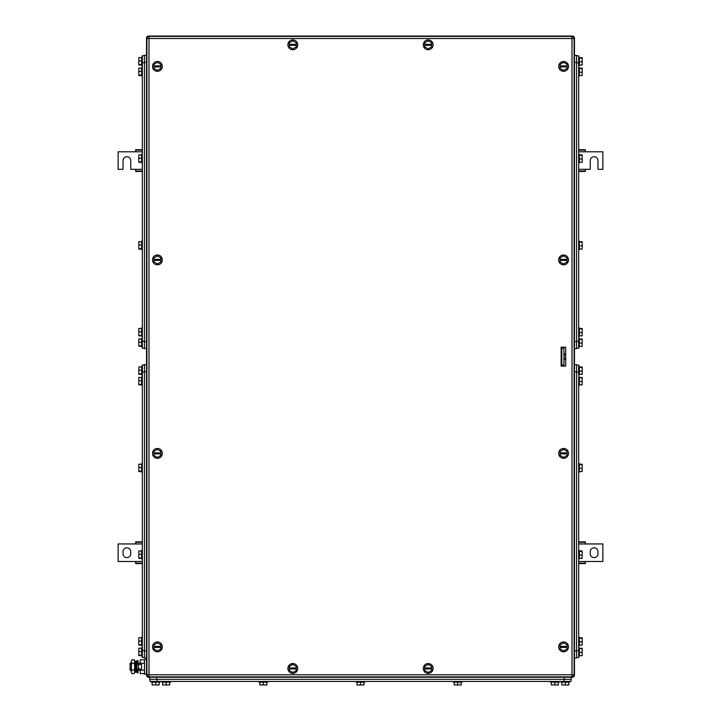 <?xml version="1.0" encoding="UTF-8"?>
<svg xmlns="http://www.w3.org/2000/svg" width="721" height="721" viewBox="0 0 721 721"><rect width="100%" height="100%" fill="white"/><g stroke="black" fill="none" stroke-linecap="round" stroke-linejoin="round"><path stroke-width="1.08" d="M142.325 541.841L135.665 541.841L135.665 543.949L118.127 543.949L118.127 561.488L135.665 561.488L135.665 563.588L142.325 563.588M142.325 542.273L135.665 542.273M142.325 543.949L135.665 543.949M142.325 563.155L135.665 563.155M142.325 561.488L135.665 561.488M123.039 551.664L123.039 553.764A3.857 3.857 0 0 0 126.896 557.621A3.857 3.857 0 0 0 130.753 553.764L130.753 551.664A3.857 3.857 0 0 0 126.896 547.807A3.857 3.857 0 0 0 123.039 551.664M578.675 563.588L585.335 563.588L585.335 561.488L602.873 561.488L602.873 543.949L585.335 543.949L585.335 541.841L578.675 541.841M578.675 563.155L585.335 563.155M578.675 561.488L585.335 561.488M578.675 542.273L585.335 542.273M578.675 543.949L585.335 543.949M597.961 553.764L597.961 551.664A3.857 3.857 0 0 0 594.104 547.807A3.857 3.857 0 0 0 590.247 551.664L590.247 553.764A3.857 3.857 0 0 0 594.104 557.621A3.857 3.857 0 0 0 597.961 553.764M578.675 171.445L585.335 171.445L585.335 169.336L590.247 169.336L590.247 160.567A3.857 3.857 0 0 1 594.104 156.709A3.857 3.857 0 0 1 597.961 160.567L597.961 169.336L602.873 169.336L602.873 151.798L585.335 151.798L585.335 149.698L578.675 149.698M578.675 171.012L585.335 171.012M578.675 169.336L585.335 169.336M578.675 150.13L585.335 150.13M578.675 151.798L585.335 151.798M142.325 149.698L135.665 149.698L135.665 151.798L118.127 151.798L118.127 169.336L123.039 169.336L123.039 160.567A3.857 3.857 0 0 1 126.896 156.709A3.857 3.857 0 0 1 130.753 160.567L130.753 169.336L135.665 169.336L135.665 171.445L142.325 171.445M142.325 150.13L135.665 150.13M142.325 151.798L135.665 151.798M142.325 171.012L135.665 171.012M142.325 169.336L135.665 169.336M561.136 351.028L561.83 351.731M561.136 362.257L561.83 361.554M572.357 36.429L572.357 36.05A2.109 2.109 0 0 1 574.466 38.159L574.466 675.126A2.109 2.109 0 0 1 572.357 677.235L148.643 677.235A2.109 2.109 0 0 1 146.534 675.126L146.534 38.159A2.109 2.109 0 0 1 148.643 36.05L572.357 36.05L148.643 36.05A2.109 2.109 0 0 0 146.534 38.159L146.922 38.159M574.078 675.126L574.466 675.126A2.109 2.109 0 0 1 572.357 677.235L572.357 676.857M152.501 453.383A4.912 4.912 0 0 1 157.412 448.471A4.912 4.912 0 0 1 162.324 453.383A4.912 4.912 0 0 1 157.412 458.295A4.912 4.912 0 0 1 152.501 453.383M153.906 453.906L153.906 455.402L157.412 457.429L160.918 455.402L160.918 453.906L153.906 453.906L153.906 451.355L157.412 449.327L160.918 451.355L160.918 453.906M153.906 452.851L160.918 452.851M152.501 66.386A4.912 4.912 0 0 1 157.412 61.483A4.912 4.912 0 0 1 162.324 66.386A4.912 4.912 0 0 1 157.412 71.298A4.912 4.912 0 0 1 152.501 66.386M153.906 66.918L153.906 68.414L157.412 70.442L160.918 68.414L160.918 66.918L153.906 66.918L153.906 64.367L157.412 62.339L160.918 64.367L160.918 66.918M153.906 65.863L160.918 65.863M558.676 646.89A4.912 4.912 0 0 1 563.588 641.978A4.912 4.912 0 0 1 568.499 646.89A4.912 4.912 0 0 1 563.588 651.802A4.912 4.912 0 0 1 558.676 646.89M560.082 647.422L560.082 648.918L563.588 650.946L567.094 648.918L567.094 647.422L560.082 647.422L560.082 644.871L563.588 642.844L567.094 644.871L567.094 647.422M560.082 646.367L567.094 646.367M423.281 44.801A4.912 4.912 0 0 1 428.211 39.907A4.912 4.912 0 0 1 433.105 44.837A4.912 4.912 0 0 1 428.175 49.731A4.912 4.912 0 0 1 423.281 44.801M424.687 45.333L424.678 46.829L428.184 48.866L431.699 46.856L431.699 45.36L424.687 45.333L424.696 42.782L428.211 40.773L431.708 42.809L431.699 45.36M424.687 44.278L431.708 44.305M152.501 646.89A4.912 4.912 0 0 1 157.412 641.978A4.912 4.912 0 0 1 162.324 646.89A4.912 4.912 0 0 1 157.412 651.802A4.912 4.912 0 0 1 152.501 646.89M153.906 647.422L153.906 648.918L157.412 650.946L160.918 648.918L160.918 647.422L153.906 647.422L153.906 644.871L157.412 642.844L160.918 644.871L160.918 647.422M153.906 646.367L160.918 646.367M152.501 259.902A4.912 4.912 0 0 1 157.412 254.991A4.912 4.912 0 0 1 162.324 259.902A4.912 4.912 0 0 1 157.412 264.814A4.912 4.912 0 0 1 152.501 259.902M153.906 260.425L153.906 261.93L157.412 263.949L160.918 261.93L160.918 260.425L153.906 260.425L153.906 257.875L157.412 255.856L160.918 257.875L160.918 260.425M153.906 259.38L160.918 259.38M558.676 453.383A4.912 4.912 0 0 1 563.588 448.471A4.912 4.912 0 0 1 568.499 453.383A4.912 4.912 0 0 1 563.588 458.295A4.912 4.912 0 0 1 558.676 453.383M560.082 453.906L560.082 455.402L563.588 457.429L567.094 455.402L567.094 453.906L560.082 453.906L560.082 451.355L563.588 449.327L567.094 451.355L567.094 453.906M560.082 452.851L567.094 452.851M558.676 259.884A4.912 4.912 0 0 1 563.606 254.991A4.912 4.912 0 0 1 568.499 259.921A4.912 4.912 0 0 1 563.57 264.814A4.912 4.912 0 0 1 558.676 259.884M560.082 260.416L560.073 261.912L563.57 263.949L567.085 261.939L567.094 260.443L560.082 260.416L560.091 257.866L563.606 255.856L567.103 257.893L567.094 260.443M560.082 259.362L567.094 259.389M558.676 66.386A4.912 4.912 0 0 1 563.588 61.483A4.912 4.912 0 0 1 568.499 66.386A4.912 4.912 0 0 1 563.588 71.298A4.912 4.912 0 0 1 558.676 66.386M560.082 66.918L560.082 68.414L563.588 70.442L567.094 68.414L567.094 66.918L560.082 66.918L560.082 64.367L563.588 62.339L567.094 64.367L567.094 66.918M560.082 65.863L567.094 65.863M423.281 668.466A4.912 4.912 0 0 1 428.193 663.554A4.912 4.912 0 0 1 433.105 668.466A4.912 4.912 0 0 1 428.193 673.378A4.912 4.912 0 0 1 423.281 668.466M424.687 668.989L424.687 670.494L428.193 672.513L431.708 670.494L431.708 668.989L424.687 668.989L424.687 666.438L428.193 664.411L431.708 666.438L431.708 668.989M424.687 667.934L431.708 667.934M287.895 668.466A4.912 4.912 0 0 1 292.807 663.554A4.912 4.912 0 0 1 297.719 668.466A4.912 4.912 0 0 1 292.807 673.378A4.912 4.912 0 0 1 287.895 668.466M289.292 668.989L289.292 670.494L292.807 672.513L296.313 670.494L296.313 668.989L289.292 668.989L289.292 666.438L292.807 664.411L296.313 666.438L296.313 668.989M289.292 667.934L296.313 667.934M287.895 44.801A4.912 4.912 0 0 1 292.825 39.907A4.912 4.912 0 0 1 297.719 44.837A4.912 4.912 0 0 1 292.789 49.731A4.912 4.912 0 0 1 287.895 44.801M289.292 45.333L289.292 46.829L292.789 48.866L296.304 46.856L296.313 45.36L289.292 45.333L289.301 42.782L292.816 40.773L296.322 42.809L296.313 45.36M289.301 44.278L296.313 44.305M565.697 366.115L561.136 366.115L561.136 347.171L565.697 347.171L565.697 366.115M148.995 36.401L148.995 38.501L146.886 38.501A2.109 2.109 0 0 1 148.995 36.401L572.005 36.401L572.005 38.501L574.114 38.501A2.109 2.109 0 0 0 572.005 36.401M146.886 38.501L146.886 674.775A2.109 2.109 0 0 0 148.995 676.884L572.005 676.884A2.109 2.109 0 0 0 574.114 674.775L574.114 38.501M578.675 55.76L576.566 55.76L578.675 55.76L578.675 348.297L576.566 348.297L578.675 348.297M579.369 154.916L582.18 154.916L582.18 162.297L579.369 162.297M582.18 155.312L579.369 155.312M582.18 158.999L579.369 158.999M579.369 162.811L578.675 162.811L579.369 162.811L579.369 154.411M579.369 241.697L582.18 241.697L582.18 249.069L579.369 249.069M582.18 242.085L579.369 242.085M582.18 245.78L579.369 245.78M579.369 249.574L579.369 241.175L578.675 241.175M579.369 328.47L582.18 328.47L582.18 335.851L579.369 335.851M582.18 328.866L579.369 328.866M582.18 332.552L579.369 332.552M578.675 336.365L579.369 336.365L579.369 327.947L578.675 327.947L579.369 327.947M579.369 57.689L582.18 57.689L582.18 65.061L579.369 65.061M582.18 58.086L579.369 58.086M582.18 61.772L579.369 61.772M578.675 65.584L579.369 65.584L579.369 57.166L578.675 57.166M579.369 338.996L582.18 338.996L582.18 346.368L579.369 346.368M582.18 339.393L579.369 339.393M582.18 343.079L579.369 343.079M578.675 346.891L579.369 346.891L579.369 338.491M579.369 68.134L582.18 68.134L582.18 75.516L579.369 75.516M582.18 68.531L579.369 68.531M582.18 72.226L579.369 72.226M578.675 76.038L579.369 76.038L579.369 67.621L578.675 67.621L579.369 67.621M574.466 62.43L574.466 55.409L576.566 55.409L576.566 348.649L574.466 348.649L574.466 62.43L576.566 62.43M574.466 55.409L576.566 55.409M578.675 365.06L576.566 365.06L578.675 365.06L578.675 657.588L576.566 657.588L578.675 657.588M579.369 464.216L582.18 464.216L582.18 471.588L579.369 471.588M582.18 464.612L579.369 464.612M582.18 468.299L579.369 468.299M579.369 472.093L579.369 463.693L578.675 463.693M579.369 550.988L582.18 550.988L582.18 558.369L579.369 558.369M582.18 551.385L579.369 551.385M582.18 555.071L579.369 555.071M579.369 558.865L579.369 550.465L578.675 550.465M579.369 637.77L582.18 637.77L582.18 645.142L579.369 645.142M582.18 638.166L579.369 638.166M582.18 641.852L579.369 641.852M578.675 645.665L579.369 645.665L579.369 637.265M579.369 366.98L582.18 366.98L582.18 374.361L579.369 374.361M582.18 367.377L579.369 367.377M582.18 371.072L579.369 371.072M578.675 374.884L579.369 374.884L579.369 366.484M579.369 648.287L582.18 648.287L582.18 655.668L579.369 655.668M582.18 648.684L579.369 648.684M582.18 652.379L579.369 652.379M579.369 656.164L579.369 647.773L578.675 647.773M579.369 377.434L582.18 377.434L582.18 384.816L579.369 384.816M582.18 377.831L579.369 377.831M582.18 381.517L579.369 381.517M579.369 385.329L578.675 385.329L579.369 385.329L579.369 376.939M574.466 371.721L574.466 364.709L576.566 364.709L576.566 657.94L574.466 657.94L574.466 371.721L576.566 371.721M574.466 364.709L576.566 364.709M144.434 657.525L142.325 657.525L142.325 364.988L144.434 364.988M141.631 558.369L138.82 558.369L138.82 550.988L141.631 550.988M138.82 557.973L141.631 557.973M138.82 554.287L141.631 554.287M142.325 550.465L141.631 550.465L141.631 558.865M141.631 471.588L138.82 471.588L138.82 464.216L141.631 464.216M138.82 471.192L141.631 471.192M138.82 467.505L141.631 467.505M142.325 463.693L141.631 463.693L141.631 472.093M141.631 384.816L138.82 384.816L138.82 377.434L141.631 377.434M138.82 384.419L141.631 384.419M138.82 380.733L141.631 380.733M141.631 376.939L141.631 385.329L142.325 385.329L141.631 385.329M141.631 655.596L138.82 655.596L138.82 648.224L141.631 648.224M138.82 655.2L141.631 655.2M138.82 651.514L141.631 651.514M141.631 647.719L141.631 656.119L142.325 656.119M141.631 374.289L138.82 374.289L138.82 366.917L141.631 366.917M138.82 373.893L141.631 373.893M138.82 370.206L141.631 370.206M142.325 366.394L141.631 366.394L141.631 374.794M141.631 645.142L138.82 645.142L138.82 637.77L141.631 637.77M138.82 644.745L141.631 644.745M138.82 641.059L141.631 641.059M141.631 637.265L141.631 645.665L142.325 645.665M144.434 657.867L146.534 657.867L144.434 657.867L144.434 364.637L146.534 364.637L146.534 650.856L144.434 650.856M144.434 348.225L142.325 348.225L142.325 55.688L144.434 55.688M141.631 249.069L138.82 249.069L138.82 241.697L141.631 241.697M138.82 248.673L141.631 248.673M138.82 244.987L141.631 244.987M142.325 241.175L141.631 241.175L141.631 249.574M141.631 162.297L138.82 162.297L138.82 154.916L141.631 154.916M138.82 161.901L141.631 161.901M138.82 158.205L141.631 158.205M141.631 154.411L141.631 162.811L142.325 162.811L141.631 162.811M141.631 75.516L138.82 75.516L138.82 68.134L141.631 68.134M138.82 75.119L141.631 75.119M138.82 71.433L141.631 71.433M142.325 67.621L141.631 67.621L141.631 76.038L142.325 76.038L141.631 76.038M141.631 346.296L138.82 346.296L138.82 338.924L141.631 338.924M138.82 345.909L141.631 345.909M138.82 342.214L141.631 342.214M142.325 338.401L141.631 338.401L141.631 346.819L142.325 346.819M141.631 64.989L138.82 64.989L138.82 57.617L141.631 57.617M138.82 64.602L141.631 64.602M138.82 60.906L141.631 60.906M142.325 57.094L141.631 57.094L141.631 65.494M141.631 335.851L138.82 335.851L138.82 328.47L141.631 328.47M138.82 335.454L141.631 335.454M138.82 331.759L141.631 331.759M142.325 327.947L141.631 327.947L141.631 336.365L142.325 336.365M144.434 348.576L146.534 348.576L144.434 348.576L144.434 55.346L146.534 55.346L146.534 62.357L144.434 62.357M570.951 679.335L570.951 681.444L150.049 681.444L150.049 679.335L150.049 681.444M259.83 682.147L259.83 684.95L266.851 684.95L266.851 682.147M263.336 684.95L263.336 682.147M259.127 681.444L259.127 682.147L267.545 682.147L267.545 681.444M162.676 682.147L162.676 684.95L169.687 684.95L169.687 682.147M166.181 684.95L166.181 682.147M161.973 681.444L161.973 682.147L170.39 682.147L170.39 681.444M356.994 682.147L356.994 684.95L364.006 684.95L364.006 682.147M360.5 684.95L360.5 682.147M356.291 681.444L356.291 682.147L364.709 682.147L364.709 681.444M152.149 682.147L152.149 684.95L159.17 684.95L159.17 682.147M155.655 684.95L155.655 682.147M151.446 681.444L151.446 682.147L159.864 682.147L159.864 681.444M561.83 682.147L561.83 684.95L568.851 684.95L568.851 682.147M565.345 684.95L565.345 682.147M561.136 681.444L561.136 682.147L569.554 682.147L569.554 681.444M454.149 682.147L454.149 684.95L461.17 684.95L461.17 682.147M457.664 684.95L457.664 682.147M453.455 681.444L453.455 682.147L461.873 682.147L461.873 681.444M551.313 682.147L551.313 684.95L558.324 684.95L558.324 682.147M554.819 684.95L554.819 682.147M559.027 682.147L559.027 681.444L559.027 682.147L550.61 682.147L550.61 681.444L550.61 682.147M564.291 679.335L564.291 677.235L571.302 677.235L571.302 679.335L149.698 679.335L149.698 677.235L156.709 677.235L156.709 679.335M571.302 677.235L571.302 679.335M561.83 365.06L561.83 348.225L563.939 348.225L563.939 365.06L561.83 365.06M565.697 359.473L563.939 359.473M565.697 353.804L563.939 353.804M565.697 358.058L563.939 358.058M565.697 355.228L563.939 355.228M131.276 663.203L130.05 663.203L130.05 670.215L131.276 670.215M136.188 663.203L136.999 663.203M138.053 663.203L140.225 663.203M136.188 670.215L136.999 670.215M138.053 670.215L140.225 670.215M144.506 673.594L140.225 673.594L140.225 668.989M140.225 664.429L140.225 659.823L144.506 659.823M144.506 663.266L140.225 663.266M144.506 670.151L140.225 670.151M146.534 659.345L144.506 659.345L144.506 674.081L146.534 674.081M131.276 661.545L131.808 659.823L131.276 661.545L131.808 659.823L134.25 659.823L134.782 660.751L134.566 672.945M131.276 661.617L131.808 663.266L131.276 666.709L131.276 661.617M131.808 670.151L131.276 671.873L131.276 666.709L131.808 670.151L134.25 670.151L134.782 671.873L134.25 673.594L131.808 673.594L131.276 671.873L131.808 673.594M131.808 663.266L134.25 663.266L134.782 666.709L134.25 670.151M134.25 659.823L134.782 661.545L134.25 663.266M138.585 668.989L141.559 668.989L141.559 664.429L136.999 664.429L136.999 668.989L138.585 668.989L138.585 664.429M138.053 664.429L138.053 660.661L136.999 660.661L136.999 672.765L138.053 672.765L138.053 668.989M136.188 664.149L136.188 672.044L135.188 672.251L135.188 661.166L136.188 661.373L136.188 664.149M135.188 661.166L135.188 672.251M574.114 674.775L148.995 674.775L148.995 38.501L572.005 38.501L572.005 676.884M148.995 676.884L148.995 674.775L146.886 674.775M576.566 62.781L578.675 62.781M578.675 341.276L576.566 341.276M574.466 341.628L576.566 341.628M576.566 372.072L578.675 372.072M578.675 650.576L576.566 650.576M574.466 650.928L576.566 650.928M144.434 650.504L142.325 650.504M142.325 372.009L144.434 372.009M146.534 371.657L144.434 371.657M144.434 341.204L142.325 341.204M142.325 62.709L144.434 62.709M146.534 341.556L144.434 341.556M563.939 679.335L563.939 681.444M157.061 681.444L157.061 679.335M579.369 154.393L578.675 154.393L579.369 154.393M579.369 249.592L578.675 249.592M579.369 338.473L578.675 338.473M579.369 472.111L578.675 472.111M579.369 558.892L578.675 558.892M579.369 637.247L578.675 637.247M579.369 366.466L578.675 366.466M579.369 656.191L578.675 656.191M579.369 376.912L578.675 376.912M141.631 558.892L142.325 558.892M141.631 472.111L142.325 472.111M141.631 376.912L142.325 376.912M141.631 647.701L142.325 647.701M141.631 374.812L142.325 374.812M141.631 637.247L142.325 637.247M141.631 249.592L142.325 249.592M141.631 154.393L142.325 154.393M141.631 65.512L142.325 65.512"/></g></svg>
